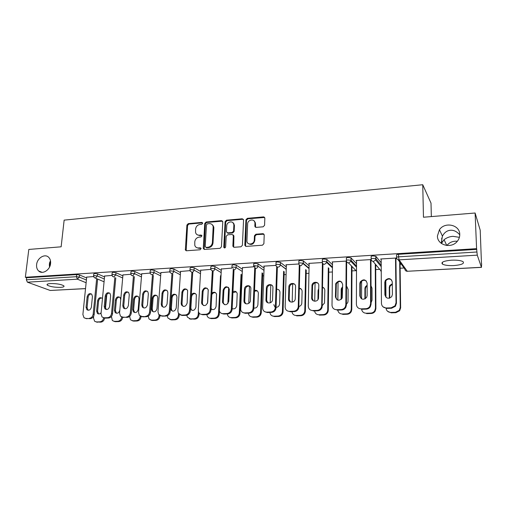 <?xml version="1.0" encoding="UTF-8"?>
<svg xmlns="http://www.w3.org/2000/svg" width="507" height="507" viewBox="0 0 507 507"><rect width="100%" height="100%" fill="white"/><g stroke="black" fill="none" stroke-linecap="round" stroke-linejoin="round"><path stroke-width="0.76" d="M50.573 263.564C50.054 270.098 42.373 274.807 38.608 270.953C37.011 269.394 36.346 267.259 36.618 264.559C37.176 257.917 45.098 253.24 48.799 257.436C50.231 258.976 50.82 261.023 50.573 263.564M459.754 234.399C459.811 236.953 458.974 239.279 457.251 241.364C451.255 249.076 437.167 245.128 437.427 235.989L439.449 229.715C444.893 221.464 459.868 224.778 459.754 234.399M202.68 223.264L201.837 222.396L188.268 223.612L186.912 225.064L185.353 250.014L186.475 250.769L200.164 249.767L201.108 248.424L200.284 247.834L198.497 247.961C196.64 247.999 195.404 247.131 194.796 245.356L194.77 241.82C195.189 239.146 196.653 237.58 199.169 237.111L200.943 236.972L201.906 235.939L201.064 235.052L199.289 235.197C197.4 235.242 196.165 234.367 195.575 232.574L195.569 229.145C195.981 226.496 197.445 224.931 199.948 224.449L201.716 224.297L202.68 223.264M202.604 222.839L188.902 224.043L187.552 225.501L186.183 250.75M201.025 248.234L199.131 248.367L198.497 247.961M201.818 235.476L199.91 235.622L199.289 235.197M441.42 243.461L444.075 239.684C446.743 237.669 449.709 236.547 452.985 236.332L459.405 237.333M459.76 234.817C456.877 231.522 453.771 230.007 450.444 230.273C447.079 230.508 444.405 232.466 442.427 236.142L441.229 243.322M50.516 260.959C49.521 262.265 49.166 264.071 49.464 266.371L49.566 266.999M451.395 260.192C443.701 260.934 440.722 262.239 442.459 264.109C444.69 265.288 448.518 265.776 453.942 265.56C461.668 264.857 464.685 263.545 462.986 261.618C460.73 260.44 456.87 259.964 451.395 260.192M50.459 283.559C47.557 283.774 46.498 284.3 47.29 285.13C50.104 286.677 54.528 287.418 60.555 287.368C63.502 287.158 64.579 286.632 63.781 285.783C60.973 284.243 56.531 283.502 50.459 283.559M263.139 226.806L264.578 225.279L264.844 218.143L263.513 216.888L247.346 218.333L245.927 219.842L244.805 245.249L246.11 246.402L262.442 245.211L263.894 243.677L264.217 234.95L262.88 233.67L255.877 234.228L254.444 235.749L254.267 240.033C254.261 244.659 246.972 245.572 246.915 240.983L247.638 223.961C247.65 219.335 255.034 218.441 254.958 223.099L254.837 226.185L256.155 227.39L263.139 226.806M25.35 277.272L28.81 249.444L61.138 246.808L64.142 220.127L422.749 184.732L423.465 217.23L475.11 213.01L476.586 248.658L25.35 277.272L26.624 277.741L26.364 279.794L76.418 276.708L76.639 274.591L26.624 277.741M222.776 221.895L221.534 220.64L206.127 222.015L204.752 223.486L203.275 248.157L204.498 249.45L220.051 248.31L221.451 246.814L222.776 221.895M226.49 220.196L242.27 218.79L243.556 220.057L242.409 245.268L240.983 246.782L234.126 247.283L232.852 246.212L233.34 235.521L232.073 234.456L227.586 234.823L226.185 236.319L225.634 246.922C225.076 248.157 224.455 248.272 223.777 247.27L225.089 221.686L226.49 220.196L227.073 220.653L242.828 219.246L242.27 218.79M431.343 216.584L431.007 203.123L422.749 184.732M85.525 288.641L50.231 290.473L27.397 282.177L26.364 279.794M475.11 213.01L480.211 230.21L481.473 263.691M476.586 248.658L477.271 255.154L481.441 267.278L481.65 263.678M446.889 245.502C449.557 242.264 453.036 240.85 457.327 241.269M404.054 267.994L400.124 268.216M379.749 269.35L375.725 269.572M356.06 270.668L351.953 270.896M332.415 271.98L328.783 272.183M308.947 273.286L306.19 273.438M286.081 274.56L284.148 274.667M263.786 275.795L262.645 275.859M242.048 277.006L241.655 277.025M86.697 277.133L93.624 276.537M371.143 258.906L371.137 256.7C370.953 256.301 371.58 256.035 373.019 255.908L375.858 256.295L381.194 262.816M396.556 257.391L396.531 255.103C396.398 254.704 397.07 254.432 398.546 254.299L398.578 256.827L476.935 251.998M476.821 249.362L398.546 254.299M76.639 274.591L79.536 274.978L86.615 277.937M375.712 265.757L376.194 265.731M375.757 265.218L375.281 265.25M356.529 261.016L356.041 260.49L370.966 259.578L371.276 259.945M370.509 260.173L371.346 260.123M322.313 261.834L322.344 259.755C322.084 259.375 322.629 259.121 323.979 258.995L326.863 259.413L332.497 264.749M309.143 263.779L308.681 263.387L322.332 262.55M275.992 264.616L276.055 262.658C275.719 262.29 276.182 262.049 277.456 261.929L280.39 262.373L286.297 266.948M264.134 266.448L263.697 266.137L275.998 265.383M231.933 267.297L232.029 265.383L233.271 264.717L236.211 265.155L242.397 269.223M221.325 269.008L231.965 268.076M190.011 269.863L190.131 267.969L191.24 267.366L194.175 267.791L200.626 271.486M180.568 271.46L190.036 270.637M150.072 272.303L150.224 270.427L151.219 269.889L154.141 270.301L160.827 273.704M141.707 273.805L150.097 273.083M111.99 274.636L112.161 272.779L113.061 272.291L115.97 272.69L122.865 275.859M104.619 276.049L112.009 275.409M93.605 275.764L93.789 273.913L94.644 273.457L97.54 273.85L104.537 276.904M122.948 274.94L130.831 274.262M130.812 273.482L130.971 271.619L131.915 271.106L134.83 271.511L141.624 274.788M160.909 272.646L169.826 271.872M169.801 271.099L169.94 269.211L170.986 268.64L173.914 269.059L180.492 272.601M200.702 270.25L210.747 269.375M210.716 268.596L210.823 266.688L211.996 266.055L214.93 266.486L221.255 270.358M242.466 267.74L255.027 266.669M253.69 265.972L253.773 264.039C253.43 263.684 253.868 263.456 255.084 263.342L258.025 263.786L264.071 268.083M286.354 265.129L285.904 264.781L298.864 263.989M298.851 263.241L298.902 261.225C298.598 260.852 299.105 260.604 300.417 260.484L303.325 260.915L309.099 265.833M332.529 262.411L332.053 261.961L346.427 261.08M351.972 267.126L352.441 267.1M351.959 266.6L351.49 266.625M346.401 260.389L346.414 258.247C346.192 257.86 346.775 257.6 348.17 257.474L351.028 257.879L356.522 263.722M381.175 259.521L380.675 258.988L395.999 258.05L396.398 258.595L395.53 258.646M400.074 264.35L400.562 264.324L400.181 263.805L399.693 263.836M381.106 259.527L381.106 258.957M197.337 234.823L199.91 235.622M196.64 247.619L199.131 248.367M222.586 221.141L206.736 222.459L205.367 223.929L204.144 249.425M207.439 223.79L206.476 224.823L205.189 246.503L206.051 247.403L207.946 247.264C210.506 246.801 211.989 245.217 212.401 242.511L213.174 226.566C212.655 224.563 211.368 223.581 209.321 223.625L207.439 223.79M205.918 247.403L206.666 247.809L206.051 247.403M212.059 224.519L213.777 227.009L213.846 228.074L213.01 242.923C212.604 245.629 211.121 247.207 208.561 247.663L206.666 247.809M243.373 219.316L242.828 219.246M233.131 234.944L233.917 235.945L233.67 247.232M227.073 220.653L225.678 222.136L224.468 247.967M233.86 225.216L233.847 224.639C233.575 220.311 226.762 221.47 226.724 225.83L226.439 231.864L227.687 232.878L232.168 232.51L233.581 231.008L233.86 225.216L234.437 225.659L232.954 222.7M227.225 232.827L228.27 233.309L227.687 232.878M234.437 225.659L234.152 231.446L232.745 232.941L228.27 233.309M254.089 220.881L255.496 223.555L255.579 227.307M248.487 243.671C251.624 245.274 253.728 244.203 254.812 240.464L254.267 240.033M264.008 234.202L256.422 234.665L254.989 236.186L254.812 240.464M264.673 217.459L247.898 218.796L246.484 220.304L245.603 246.339M102.458 298.674L102.129 298.243C99.999 297.051 98.497 297.882 97.623 300.727L96.622 311.045L97.426 313.421C98.675 314.321 99.904 314.087 101.115 312.718M93.706 316.153L93.516 318.098L94.638 321.286L96.526 321.945L99.828 321.837C101.92 321.533 103.187 320.177 103.631 317.775L105.139 318.143L108.574 318.022L107.592 317.68L104.157 317.8L105.139 318.143M105.481 308.592L106.8 294.554M96.526 321.945L100.792 322.16L99.828 321.837M101.837 297.996C100.075 298.034 98.992 299.06 98.58 301.088L97.585 311.387L98.65 313.96M97.496 322.262L96.057 321.92M104.588 318.079C104.157 320.487 102.889 321.85 100.792 322.16M88.142 310.278L87.09 307.66L88.148 297.14C88.567 295.08 89.669 294.022 91.45 293.965M97.642 279.065L94.175 314.479C93.719 316.945 92.426 318.339 90.297 318.656L85.474 318.415M90.297 318.656L85.93 318.434L84.016 317.769L82.888 314.517L86.716 276.955M96.66 278.647L93.174 314.131L94.175 314.479M86.082 307.305L87.147 296.76C88.041 293.851 89.574 293.002 91.735 294.212L92.432 296.5L91.387 307.084C90.544 309.929 89.042 310.81 86.887 309.726L86.082 307.305L87.09 307.66M89.289 318.32C91.425 317.997 92.724 316.602 93.174 314.131M115.412 299.91L114.468 310.347L115.203 312.642C117.396 313.877 118.936 313.041 119.81 310.138L120.736 299.669L120.108 297.514C117.909 296.151 116.344 296.95 115.412 299.91L116.344 300.283L115.406 310.696L116.502 313.288M111.432 316.463L112.377 320.576L114.455 321.362L117.833 321.254C119.975 320.944 121.268 319.562 121.693 317.116L122.643 317.154M114.455 321.362L115.393 321.692L118.765 321.577L117.833 321.254M119.722 297.159C117.89 297.153 116.762 298.192 116.344 300.283M115.393 321.692L113.898 321.33M122.618 317.452C122.193 319.892 120.907 321.267 118.765 321.577M133.607 299.079L132.72 309.631L133.373 311.824C135.635 313.25 137.239 312.445 138.183 309.416L139.051 298.832L138.506 296.798C136.25 295.226 134.615 295.987 133.607 299.079L134.507 299.453L133.626 309.986L134.754 312.591M129.615 316.4L130.502 319.816L132.79 320.773L136.25 320.658C138.443 320.342 139.748 318.947 140.166 316.476L141.066 316.818L141.098 316.412M140.198 316.057L140.166 316.476M132.79 320.773L133.702 321.102L137.15 320.988L136.25 320.658M138.012 296.31C136.11 296.259 134.944 297.305 134.507 299.453M133.702 321.102L132.143 320.722M141.066 316.818C140.648 319.283 139.343 320.671 137.15 320.988M152.22 298.23L151.397 308.902L151.942 310.956C154.274 312.616 155.953 311.856 156.986 308.681L157.791 297.977L157.341 296.088C155.028 294.275 153.323 294.992 152.22 298.23L153.089 298.61L152.271 309.257L152.822 311.311L153.418 311.881M148.234 316.153L149.033 318.998L151.555 320.164L155.091 320.05C157.335 319.727 158.659 318.32 159.071 315.817L159.933 316.165L159.984 315.512M159.135 314.942L159.071 315.817M151.555 320.164L152.436 320.5L155.966 320.386L155.091 320.05M156.733 295.448C154.749 295.334 153.539 296.392 153.089 298.61M152.436 320.5L150.801 320.101M159.933 316.165C159.528 318.656 158.203 320.063 155.966 320.386M171.265 297.362L170.504 308.148L170.941 310.024C173.318 311.963 175.08 311.266 176.227 307.926L176.962 297.102L176.613 295.404C174.269 293.306 172.481 293.959 171.265 297.362L172.101 297.748L171.347 308.516L171.784 310.385L172.519 311.146M167.316 315.753L167.969 318.111L170.758 319.543L174.376 319.429C176.67 319.099 178.02 317.674 178.42 315.145L179.25 315.493L179.32 314.422M178.527 313.554L178.42 315.145M170.758 319.543L171.6 319.885L175.219 319.765L174.376 319.429M175.891 294.567C173.825 294.39 172.564 295.454 172.101 297.748M171.6 319.885L169.889 319.454M179.25 315.493C178.851 318.016 177.507 319.442 175.219 319.765M190.423 309.093C192.844 311.285 194.675 310.633 195.917 307.153L196.348 294.751C194.884 292.685 193.211 292.678 191.329 294.732M186.861 315.24L187.349 317.135L190.417 318.909L194.118 318.789C196.469 318.459 197.838 317.014 198.224 314.454L199.023 314.809L199.131 313.053M198.402 311.526L198.224 314.454M190.417 318.909L194.929 319.137L194.118 318.789M195.512 293.667C193.357 293.426 192.039 294.485 191.557 296.861L190.873 307.755L191.196 309.39L192.058 310.392M191.228 319.252L189.422 318.795M199.023 314.809C198.636 317.363 197.267 318.808 194.929 319.137M106.293 309.543L105.203 306.906L106.204 296.265C106.635 294.142 107.782 293.078 109.632 293.065M115.786 277.88L112.51 313.795C112.066 316.292 110.754 317.699 108.574 318.022M104.157 317.8L102.053 317.002L101.013 313.839L104.632 275.859M114.835 277.456L111.54 313.446L112.51 313.795M104.22 306.545L105.228 295.879C106.191 292.85 107.782 292.032 110.013 293.42L110.64 295.619L109.651 306.317C108.752 309.283 107.186 310.145 104.955 308.89L104.22 306.545L105.203 306.906M107.592 317.68C109.778 317.357 111.09 315.943 111.54 313.446M124.855 308.788L123.733 306.133L124.678 295.372C125.121 293.185 126.313 292.108 128.239 292.152M134.355 276.664L131.275 313.098C130.838 315.627 129.507 317.052 127.276 317.376L122.168 317.109M127.276 317.376L122.814 317.154L120.489 316.184L119.557 313.149L122.967 274.743M133.43 276.233L130.337 312.743L131.275 313.098M122.789 305.765L123.733 294.985C124.773 291.817 126.439 291.037 128.727 292.634L129.272 294.713L128.347 305.537C127.371 308.636 125.736 309.46 123.435 308.009L122.789 305.765L123.733 306.133M126.325 317.033C128.563 316.704 129.9 315.272 130.337 312.743M143.855 308.015L143.259 307.445L142.708 305.347L143.582 294.459C144.045 292.203 145.281 291.119 147.29 291.214M153.355 275.402L150.484 312.388C150.059 314.942 148.703 316.381 146.422 316.717L142.828 316.843L141.155 316.425M146.422 316.717L141.909 316.488L139.343 315.303L138.544 312.439L141.726 273.596M152.461 274.965L149.578 312.027L150.484 312.388M141.789 304.973L142.676 294.066C143.811 290.752 145.547 290.017 147.892 291.861L148.342 293.787L147.48 304.732C146.415 307.983 144.704 308.763 142.34 307.071L141.789 304.973L142.708 305.347M145.509 316.362C147.791 316.032 149.147 314.581 149.578 312.027M163.298 307.217L162.57 306.45L162.132 304.536L162.943 293.528C163.419 291.189 164.705 290.099 166.803 290.264M172.805 274.097L170.156 311.659C169.744 314.239 168.368 315.703 166.03 316.038L162.348 316.165L160.592 315.728M166.03 316.038L161.46 315.81L158.634 314.346L157.981 311.71L160.922 272.417M171.949 273.647L169.281 311.292L170.156 311.659M161.251 304.156L162.063 293.122C163.317 289.643 165.136 288.971 167.519 291.107L167.868 292.843L167.076 303.915C165.897 307.331 164.103 308.053 161.689 306.07L161.251 304.156L162.132 304.536M165.149 315.684C167.487 315.341 168.869 313.877 169.281 311.292M183.211 306.399L182.349 305.385L182.026 303.712L182.767 292.571C183.261 290.15 184.599 289.053 186.791 289.294M192.717 272.734L190.309 310.911C189.903 313.522 188.509 314.999 186.113 315.348L182.343 315.474L180.492 314.999M186.113 315.348L185.27 314.98L181.493 315.113L178.375 313.301L177.894 310.968L180.581 271.22M191.9 272.278L189.466 310.538L190.309 310.911M181.176 303.325L181.924 292.159C183.325 288.496 185.226 287.906 187.628 290.384L187.146 303.072C185.828 306.678 183.946 307.318 181.493 304.999L181.176 303.325L182.026 303.712M185.27 314.98C187.666 314.638 189.067 313.155 189.466 310.538M211.013 309.023C213.536 310.322 215.228 309.435 216.09 306.361L216.546 294.123C215.488 292.045 213.941 291.696 211.907 293.065M208.263 289.871L207.502 303.243M206.875 314.625L207.192 316.057C207.87 317.509 208.985 318.238 210.544 318.257L214.341 318.136C216.743 317.8 218.13 316.336 218.511 313.744L219.271 314.112L219.43 311.121M220.52 275.719L218.511 313.744M210.544 318.257L211.324 318.611L215.107 318.485L214.341 318.136M215.608 292.761C213.992 292.387 212.731 293.008 211.818 294.63M211.058 308.288L212.059 309.612M211.324 318.611L209.404 318.104M219.271 314.112C218.897 316.691 217.509 318.155 215.107 318.485M213.377 225.869L213.327 226.68M203.599 305.556L202.61 304.238L202.407 302.863L203.073 291.588C203.586 289.079 204.986 287.982 207.274 288.306M213.117 271.315L210.95 310.145C210.563 312.787 209.144 314.283 206.698 314.632L202.832 314.765L200.867 314.251M206.698 314.632L205.886 314.264L202.014 314.397C200.423 314.384 199.289 313.637 198.605 312.154L198.288 310.208L200.715 269.984M212.344 270.706L210.152 309.764L210.95 310.145M201.596 302.47L202.261 291.17C203.846 287.311 205.829 286.816 208.219 289.693L207.712 302.21C206.21 306.019 204.239 306.564 201.792 303.845L201.596 302.47L202.407 302.863M205.886 314.264C208.339 313.915 209.759 312.413 210.152 309.764M232.149 308.649C234.602 309.321 236.135 308.288 236.75 305.55L237.206 293.534C236.477 291.43 235.064 290.803 232.967 291.652M228.657 287.665L227.865 303.617M227.377 313.922L227.535 314.872C228.144 316.641 229.354 317.547 231.167 317.591L235.052 317.464C237.51 317.122 238.924 315.646 239.291 313.022L240.014 313.389L241.757 274.769M241.047 274.319L239.291 313.022M231.167 317.591L231.902 317.946L235.787 317.826L235.052 317.464M236.199 291.829L232.916 292.666M232.155 308.484L232.529 308.807M231.902 317.946L229.861 317.395M240.014 313.389C239.646 316.007 238.239 317.483 235.787 317.826M234.069 223.898L234.025 224.778M233.518 235.166L233.493 235.635M224.487 304.682L223.384 303.009L223.289 301.995L223.879 290.587C224.417 287.976 225.888 286.88 228.277 287.298M234.012 269.832L232.117 309.359C231.737 312.039 230.292 313.554 227.789 313.903L223.828 314.042L221.736 313.478M227.789 313.903L227.016 313.529L223.048 313.668C221.204 313.624 219.975 312.699 219.354 310.892L221.344 268.729M233.309 268.621L231.357 308.972L232.117 309.359M222.516 301.595L223.105 290.162C224.905 286.094 226.971 285.714 229.297 289.028L228.784 301.329C227.066 305.36 225.013 305.784 222.611 302.609L222.516 301.595L223.289 301.995M227.016 313.529C229.532 313.174 230.977 311.653 231.357 308.972M253.83 308.079C256.124 308.269 257.486 307.153 257.911 304.72L258.348 292.97C257.911 290.847 256.643 289.991 254.539 290.391M249.488 286.163L248.766 303.363M248.379 313.193L248.417 313.586C248.899 315.709 250.185 316.818 252.29 316.907L256.276 316.78C258.792 316.431 260.23 314.936 260.585 312.28L261.263 312.654L262.74 273.298M262.068 272.836L260.585 312.28M252.29 316.907L252.987 317.268L256.967 317.141L256.276 316.78M257.303 290.891L254.514 291.138M252.987 317.268L250.807 316.66M261.263 312.654C260.915 315.303 259.483 316.799 256.967 317.141M255.249 222.32L255.211 223.314M255.084 226.306L255.065 226.895M245.882 303.775L244.723 301.69L245.198 289.56C245.775 286.842 247.315 285.745 249.818 286.278M255.439 268.121L253.811 308.554C253.443 311.266 251.979 312.8 249.412 313.161L245.35 313.301L243.113 312.667M249.412 313.161L248.684 312.775L244.615 312.914C242.466 312.832 241.155 311.697 240.673 309.524L242.479 267.436M254.774 266.682L253.094 308.161L253.811 308.554M243.962 300.695L244.475 289.123C244.482 285.092 250.705 284.357 250.87 288.394L250.395 300.423C250.388 304.422 244.304 305.22 243.987 301.285L243.962 300.695L244.697 301.101M248.684 312.775C251.257 312.413 252.727 310.873 253.094 308.161M276.074 307.356C278.128 307.172 279.306 306.019 279.604 303.896L279.959 292.393C279.801 290.296 278.698 289.243 276.657 289.237M270.814 284.959L270.199 302.844M269.901 312.451C270.269 314.828 271.619 316.083 273.945 316.21L278.026 316.076C280.555 315.741 282.012 314.264 282.399 311.647L283.045 311.9L284.231 271.739M283.609 271.264L282.405 311.52M273.945 316.21L274.598 316.577L278.679 316.444L278.026 316.076M273.805 304.637L274.965 307.109M274.598 316.577L272.253 315.886M283.045 311.9L283.039 312.027C282.653 314.644 281.195 316.115 278.679 316.444M263.342 234.05L263.355 233.721M263.976 217.3L263.989 216.933M267.81 302.831L266.644 300.309L267.062 288.502C267.677 285.669 269.293 284.585 271.923 285.245M277.373 267.037L276.055 307.85C275.65 310.531 274.16 312.046 271.587 312.394L267.423 312.534L265.015 311.83M271.587 312.394L270.903 312.001L266.733 312.147C264.248 311.995 262.867 310.633 262.601 308.06L264.147 266.112M276.708 266.688L275.39 307.324L276.062 307.73M265.96 299.776L266.378 288.058C266.371 283.711 273.241 283.356 272.943 287.742L272.551 299.523C272.538 303.851 265.776 304.213 265.953 299.897L266.644 300.188M270.903 312.001C273.488 311.653 274.978 310.138 275.383 307.451L275.39 307.324M298.902 306.475C300.467 306.101 301.431 305.113 301.798 303.503L302.109 291.379C302.007 289.554 301.082 288.489 299.339 288.179M292.672 283.85L292.19 302.128M291.962 311.691C292.362 314.093 293.756 315.36 296.145 315.487L300.334 315.354C302.622 315.107 304.08 313.833 304.701 311.526L304.783 310.74L305.379 311.133L306.26 270.06M305.765 265.421L305.759 265.845M305.677 269.578L304.783 310.74M296.145 315.487L296.753 315.867L300.936 315.734L300.334 315.354M301.139 288.99L299.326 288.622M305.379 311.133L305.29 311.913C304.675 314.213 303.224 315.487 300.936 315.734M290.283 301.855L289.161 299.257L289.51 287.076C290.34 284.332 292.038 283.375 294.605 284.205M299.878 265.491L298.8 307.679C298.167 310.037 296.677 311.349 294.339 311.609L290.061 311.754L289.421 311.361L293.705 311.209C296.05 310.949 297.539 309.638 298.179 307.274L298.268 306.475L298.889 306.881M289.421 311.361C286.753 311.171 285.327 309.707 285.143 306.963L286.36 264.749M299.269 264.958L298.268 306.475M288.521 298.832L288.876 286.626C289.218 282.424 295.854 282.418 295.581 286.645L295.232 299.06C294.694 303.218 288.223 302.977 288.521 298.832L289.161 299.257M318.757 288.603L318.066 290.65L317.914 299.662M322.325 305.442L324.499 303.078L324.822 290.34C324.765 288.794 324.024 287.754 322.604 287.235M315.069 282.843L314.733 301.234M314.587 310.905C315.018 313.345 316.457 314.625 318.909 314.752L323.206 314.613C325.279 314.429 326.704 313.345 327.49 311.361L327.731 309.942L328.276 310.341L328.834 268.241M328.359 263.279L328.352 264.02M328.302 267.747L327.731 309.942M318.909 314.752L319.473 315.139L323.764 314.999L323.206 314.613M323.916 288.033L322.604 287.564M318.732 290.302L318.504 298.37M328.276 310.341L328.035 311.754C327.256 313.732 325.83 314.815 323.764 314.999M313.326 300.828L312.261 298.293L312.591 285.523C313.675 282.944 315.443 282.158 317.895 283.16M322.965 263.767L322.065 307.464C321.261 309.492 319.803 310.607 317.686 310.797L313.301 310.949L312.705 310.55L317.103 310.398C319.22 310.202 320.684 309.086 321.495 307.052L321.742 305.594L322.319 306.013M312.705 310.55C309.961 310.36 308.484 308.877 308.275 306.101L309.15 263.355M322.408 262.88L321.742 305.594M311.666 297.863L312.001 285.061C312.787 281.106 319.049 281.505 318.808 285.517L318.453 298.566C317.464 302.425 311.406 301.779 311.666 297.863L312.261 298.293M342.631 286.747L341.407 288.407L341.186 289.592L341.103 299.479M346.37 304.213L347.751 302.59L348.049 301.19L348.119 289.275L346.49 286.423M338.042 281.949L337.865 300.157M337.795 310.107C338.258 312.572 339.747 313.871 342.263 313.998L346.674 313.858C348.543 313.719 349.925 312.806 350.819 311.121L351.281 309.124L351.776 309.524L351.978 266.619M351.516 260.852L351.509 261.942M351.49 265.953L351.281 309.124M342.263 313.998L342.783 314.391L347.181 314.245L346.674 313.858M347.301 287.07L346.49 286.645M342.624 287.678L341.699 290.036L341.623 298.984M351.776 309.524L351.313 311.513C350.426 313.199 349.044 314.106 347.181 314.245M336.952 299.751L335.97 297.305L336.318 283.958C337.637 281.55 339.475 280.935 341.826 282.107M346.655 261.751L346.37 305.119L345.894 307.16C344.975 308.89 343.562 309.828 341.655 309.973L337.149 310.126L336.61 309.72L341.122 309.562C343.036 309.416 344.456 308.471 345.368 306.741L345.844 304.694L346.37 305.119M336.61 309.72C333.79 309.53 332.262 308.028 332.015 305.214L332.529 261.929M346.148 261.099L345.844 304.694M335.425 296.868L335.78 283.489C338.758 280.029 341.046 280.32 342.65 284.357L342.244 298.008C339.177 301.259 336.908 300.879 335.425 296.868L335.97 297.305M367.131 285.175L365.281 286.943L364.913 288.508L364.913 298.959M371.061 302.73L372.056 300.245L372.024 288.185L371.023 285.809M361.611 281.227L361.592 298.87M361.605 309.251C362.093 311.767 363.633 313.092 366.231 313.225L370.756 313.079C372.455 312.971 373.779 312.204 374.73 310.778L375.446 308.281L375.883 308.693L375.712 265.224M375.275 264.065L375.446 308.281M366.231 313.225L366.694 313.618L371.213 313.472L370.756 313.079M367.131 285.872L365.737 287.406L365.37 288.965L365.37 298.705M375.883 308.693L375.167 311.184C374.223 312.604 372.905 313.37 371.213 313.472M361.193 298.61L360.312 296.291L360.331 284.002L360.711 282.399C362.258 280.143 364.153 279.699 366.409 281.068M370.966 260.142L371.067 304.2L370.325 306.76C369.356 308.224 368 309.01 366.263 309.124L361.643 309.283L361.155 308.864L365.788 308.7C367.531 308.586 368.887 307.8 369.863 306.336L370.598 303.769L371.067 304.2M361.155 308.864C358.259 308.674 356.674 307.153 356.396 304.301L356.529 260.459M370.509 259.609L370.598 303.769M359.824 295.847L359.843 283.521L360.224 281.917C363.354 278.812 365.655 279.224 367.131 283.172L367.144 295.537L366.65 297.375C363.449 300.258 361.174 299.745 359.824 295.847L360.312 296.291M392.291 283.768L389.794 285.498L389.256 287.399L389.351 298.211M396.411 300.721L396.233 285.663M385.814 280.796L385.941 297.279M386.049 308.383C386.556 310.943 388.153 312.293 390.84 312.426L395.485 312.28L399.263 310.347L400.257 307.419L400.638 307.831L400.067 263.811M399.668 261.929L400.257 307.419M390.84 312.426L391.246 312.832L395.878 312.68L395.485 312.28M392.298 284.345L390.2 285.961L389.661 287.856L389.756 298.103M391.246 312.832L387.582 311.292M400.638 307.831L399.649 310.759L395.878 312.68M386.061 297.394L385.314 295.251L385.219 282.798L385.77 280.859C387.544 278.736 389.515 278.463 391.677 280.041M395.923 258.627L396.436 303.262L395.422 306.266L391.55 308.25L386.797 308.414L383.045 306.836M391.55 308.25L391.131 307.819L386.372 307.983C383.393 307.8 381.746 306.26 381.441 303.363L381.169 258.957M395.523 258.076L396.03 302.818L396.436 303.262M384.883 294.795L384.788 282.31L385.345 280.365C388.59 277.57 390.897 278.102 392.279 281.949L392.399 294.478L391.708 296.658C388.406 299.219 386.131 298.598 384.883 294.795L385.314 295.251M391.131 307.819L395.01 305.835L396.03 302.818M202.451 222.839L201.837 222.396M200.911 248.234L200.284 247.834M201.685 235.476L201.064 235.052M50.231 290.473L85.531 288.578M86.127 282.741L77.394 279.18L27.397 282.177M79.536 274.978L79.314 277.088L77.394 279.18L76.418 276.708L79.314 277.088L86.405 280.022M477.271 255.154L399.072 259.85L407.279 271.27L481.441 267.278M398.065 259.711L404.884 269.141C405.049 270.504 405.847 271.207 407.279 271.27L481.492 267.36M398.578 256.827L399.072 259.85C397.564 259.799 396.728 259.058 396.556 257.632C396.423 257.226 397.101 256.96 398.578 256.827M97.54 273.85L97.331 275.985L94.429 275.593L93.573 276.049L94.226 277.608L95.386 278.096L97.331 275.985L104.334 279.015M115.97 272.69L115.773 274.851L122.675 277.988M134.83 271.511L134.647 273.698L141.447 276.942M154.141 270.301L153.97 272.512L160.662 275.878M173.914 269.059L173.755 271.296L180.34 274.8M194.175 267.791L194.029 270.054L200.493 273.71M214.93 266.486L214.803 268.78L221.141 272.608M236.211 265.155L236.104 267.474L242.295 271.498M258.025 263.786L257.936 266.131L263.989 270.383M286.227 269.407L280.32 264.888C280.092 266.181 279.344 266.929 278.083 267.119C276.765 267.062 276.068 266.365 275.979 265.028C275.637 264.667 276.106 264.426 277.38 264.305L280.32 264.749L280.39 262.373L280.333 264.762L286.233 269.274M303.363 260.947L303.306 263.348L309.055 268.184M326.926 259.47L326.895 261.904L332.472 267.126M356.497 271.118L348.505 262.88M351.117 257.955L351.104 260.421L356.516 266.131M381.251 271.872L380.7 270.472L372.968 261.346M375.966 256.396L375.979 258.893L381.207 265.243M112.858 274.458L111.965 274.94L112.535 276.416L113.796 276.987L115.773 274.851L112.858 274.458M131.725 273.292L130.781 273.799L131.275 275.174L132.638 275.859L134.647 273.698L131.725 273.292M151.042 272.101L150.047 272.639L150.446 273.888L151.929 274.699C153.076 274.502 153.754 273.774 153.97 272.512L151.042 272.101M170.827 270.884L169.775 271.441L170.086 272.538L171.683 273.514C172.862 273.317 173.552 272.576 173.755 271.296L170.827 270.884M191.095 269.629L189.986 270.225L190.207 271.137L191.925 272.297C193.129 272.094 193.832 271.346 194.029 270.054L191.095 269.629M211.869 268.349L210.697 268.976L210.83 269.673L212.667 271.049C213.897 270.846 214.613 270.092 214.803 268.78L211.869 268.349M233.923 269.775C235.185 269.566 235.913 268.799 236.104 267.474L233.157 267.037L231.914 267.69L231.984 268.152M255.724 268.463C257.017 268.254 257.752 267.474 257.936 266.131L254.989 265.687C253.773 265.801 253.335 266.029 253.671 266.378L253.696 266.574M300.359 262.892C299.048 263.013 298.541 263.253 298.845 263.621C298.946 264.977 299.669 265.687 301.019 265.744L303.306 263.348L300.359 262.892M323.941 261.435C322.591 261.555 322.046 261.808 322.306 262.182C322.427 263.558 323.174 264.274 324.562 264.324L326.787 262.563L326.895 261.904L323.941 261.435M348.157 259.939C346.763 260.066 346.18 260.319 346.401 260.706C346.534 262.1 347.308 262.822 348.734 262.873L350.92 261.32L351.104 260.421L348.157 259.939M373.025 258.405C371.587 258.538 370.959 258.798 371.143 259.191C371.289 260.598 372.094 261.327 373.564 261.384L375.693 260.021L375.979 258.893L373.025 258.405M185.936 249.888L185.289 249.488M187.552 225.501L186.912 225.064M188.902 224.043L188.268 223.612M203.896 248.563L203.275 248.157M205.367 223.929L204.752 223.486M206.736 222.459L206.127 222.015M222.123 221.09L221.534 220.64M208.561 247.663L207.946 247.264M213.01 242.923L212.401 242.511M213.846 228.074L213.244 227.637M233.429 246.383L232.846 245.971M233.923 236.173L233.347 235.742M224.36 247.473L223.764 247.061M225.678 222.136L225.089 221.686M232.745 232.941L232.168 232.51M234.152 231.446L233.581 231.008M255.382 226.553L254.837 226.103M255.496 223.783L254.951 223.333M254.989 236.186L254.444 235.749M256.422 234.665L255.877 234.228M263.412 234.107L262.88 233.67M245.363 245.508L244.805 245.09M246.484 220.304L245.927 219.842M247.898 218.796L247.346 218.333M264.046 217.357L263.513 216.888M98.58 301.088L97.623 300.727M97.585 311.387L96.622 311.045M85.93 318.434L86.944 318.77M87.147 296.76L88.148 297.14M115.406 310.696L114.468 310.347M133.626 309.986L132.72 309.631M152.271 309.257L151.397 308.902M171.347 308.516L170.504 308.148M191.557 296.861L191.202 296.69M190.873 307.755L190.518 307.591M105.228 295.879L106.204 296.265M122.814 317.154L123.765 317.496M123.733 294.985L124.678 295.372M141.909 316.488L142.828 316.843M142.676 294.066L143.582 294.459M161.46 315.81L162.348 316.165M162.063 293.122L162.943 293.528M181.493 315.113L182.343 315.474M181.924 292.159L182.767 292.571M202.014 314.397L202.832 314.765M202.261 291.17L203.073 291.588M223.048 313.668L223.828 314.042M223.105 290.162L223.879 290.587M244.615 312.914L245.35 313.301M244.475 289.123L245.198 289.56M266.733 312.147L267.423 312.534M266.378 288.058L267.062 288.502M294.339 311.609L293.705 311.209M288.844 286.968L289.484 287.418M318.624 291.088L318.066 290.65M317.686 310.797L317.103 310.398M311.9 285.853L312.489 286.309M341.699 290.036L341.186 289.592M341.655 309.973L341.122 309.562M335.558 284.7L336.097 285.168M365.37 288.965L364.913 288.508M366.263 309.124L365.788 308.7M359.843 283.521L360.331 284.002M389.661 287.856L389.256 287.399M386.372 307.983L386.797 308.414M384.788 282.31L385.219 282.798M38.608 270.953L42.113 272.335M441.711 238.062L441.838 242.39M49.997 261.764L49.464 266.371M442.402 262.239L442.459 264.109M47.404 284.154L47.29 285.13M95.373 278.096L104.068 281.803M309.042 268.602L303.268 263.748L303.325 260.915M332.459 267.854L326.787 262.563L326.863 259.413M356.51 267.195L350.92 261.32L351.028 257.879M381.22 266.682L375.693 260.021L375.858 256.295M406.297 271.118L407.387 271.34M185.999 250.407L185.353 250.014M203.934 248.981L203.313 248.582M213.777 227.009L213.174 226.566M233.435 246.624L232.852 246.212M233.917 235.945L233.34 235.521M224.367 247.682L223.777 247.27M234.418 225.089L233.847 224.639M255.382 226.642L254.837 226.185M255.496 223.555L254.958 223.099M245.369 245.667L244.805 245.249M444.075 239.684L446.762 245.489M439.449 229.715L442.427 236.142M98.39 313.757L97.426 313.421M86.887 309.726L87.895 310.081M116.135 312.984L115.203 312.642M134.273 312.173L133.373 311.824M152.822 311.311L151.942 310.956M171.784 310.385L170.941 310.024M191.196 309.39L190.423 309.042M104.955 308.89L105.938 309.245M123.435 308.009L124.386 308.37M142.34 307.071L143.259 307.445M161.689 306.07L162.57 306.45M181.493 304.999L182.349 305.385M201.792 303.845L202.61 304.238M222.611 302.609L223.384 303.009M243.987 301.285L244.723 301.69M283.039 312.027L282.399 311.647M276.055 307.85L275.383 307.451M265.953 299.897L266.644 300.309M305.29 311.913L304.701 311.526M298.8 307.679L298.179 307.274M288.876 286.626L289.51 287.076M328.035 311.754L327.49 311.361M318.726 290.315L318.168 289.877M322.065 307.464L321.495 307.052M312.001 285.061L312.591 285.523M351.313 311.513L350.819 311.121M341.921 288.857L341.407 288.407M345.894 307.16L345.368 306.741M335.78 283.489L336.318 283.958M375.167 311.184L374.73 310.778M365.737 287.406L365.281 286.943M370.325 306.76L369.863 306.336M360.224 281.917L360.711 282.399M399.649 310.759L399.263 310.347M390.2 285.961L389.794 285.498M395.422 306.266L395.01 305.835M385.345 280.365L385.77 280.859"/></g></svg>
